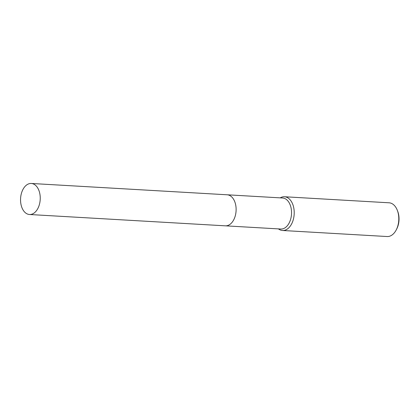 <?xml version="1.0" encoding="UTF-8"?>
<svg xmlns="http://www.w3.org/2000/svg" width="420" height="420" viewBox="0 0 420 420"><rect width="100%" height="100%" fill="white"/><g stroke="black" fill="none" stroke-linecap="round" stroke-linejoin="round"><path stroke-width="0.63" d="M235.21 216.064A15.545 9.823 -86.7 0 0 235.814 205.627M230.102 224.27A15.545 9.828 -86.7 0 0 236.082 210.877A15.545 9.828 -86.7 0 0 231.683 196.886M225.582 225.839L280.802 229.031A15.545 9.823 -86.7 0 0 284.655 228.049A15.545 9.823 -86.7 0 0 291.491 211.019A15.545 9.823 -86.7 0 0 282.592 197.999L227.372 194.801M278.434 228.895A16.895 10.678 -86.7 0 0 282.534 230.486A16.895 10.678 -86.7 0 0 286.724 229.42A16.895 10.678 -86.7 0 0 294.152 210.903A16.895 10.678 -86.7 0 0 284.482 196.749A16.895 10.678 -86.7 0 0 280.292 197.82A16.895 10.678 -86.7 0 0 280.229 197.857M282.534 230.486L387.125 236.534A16.895 10.678 -86.7 0 0 391.314 235.468A16.895 10.678 -86.7 0 0 396.228 229.929A16.895 10.678 -86.7 0 0 397.357 210.41A16.895 10.678 -86.7 0 0 389.072 202.797L284.482 196.749M396.228 229.929L396.721 228.979A15.204 9.613 -86.7 0 0 397.74 211.412L397.357 210.41M21 204.451A15.545 9.823 -86.7 0 0 29.495 214.505A15.545 9.823 -86.7 0 0 39.79 193.52A15.545 9.823 -86.7 0 0 31.29 183.466A15.545 9.823 -86.7 0 0 21 204.451M29.495 214.505L225.377 225.834A15.545 9.828 -86.7 0 0 235.667 204.845A15.545 9.828 -86.7 0 0 227.173 194.791L31.29 183.466"/></g></svg>
